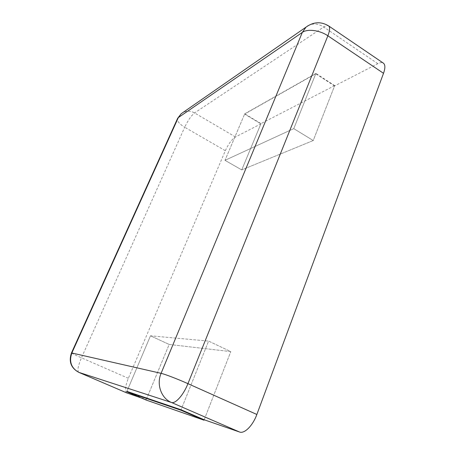<?xml version="1.0" encoding="UTF-8"?>
<svg xmlns="http://www.w3.org/2000/svg" width="455" height="455" viewBox="0 0 455 455"><rect width="100%" height="100%" fill="white"/><g stroke="black" fill="none" stroke-linecap="round" stroke-linejoin="round"><path stroke-width="0.34" stroke-dasharray="2.27 1.71" d="M141.226 397.937L146.209 399.666L126.905 391.368L150.491 335.801L169.169 344.446L150.491 335.801L208.595 341.096L150.491 335.801L126.905 391.368M126.683 392.881C124.715 390.942 125.273 386.073 128.356 378.287L225.333 150.707L184.707 127.235C187.978 120.376 191.265 115.604 194.575 112.931L323.698 27.016C325.871 25.582 327.498 25.207 328.573 25.878M225.333 150.707C228.456 143.945 231.834 139.367 235.468 136.978L260.869 123.897L241.742 169.908L224.992 160.319L293.765 128.634L315.895 73.426L334.681 85.62L313.233 140.538L293.765 128.634L313.233 140.538L241.742 169.908L313.233 140.538L334.556 85.95L377.815 63.672C380.192 62.466 382.035 62.278 383.343 63.12M146.209 399.666L169.169 344.446L230.793 351.618L208.595 341.096L181.067 409.767L208.595 341.096L230.793 351.618L169.169 344.446L146.066 400.013M204.181 419.76L230.793 351.618L204.181 419.76M334.556 85.95L315.764 73.761L244.614 114.097L260.869 123.897M334.681 85.62L260.988 123.618L241.742 169.908L224.992 160.319L244.614 114.097M260.988 123.618L244.733 113.813L224.992 160.319L293.765 128.634L315.764 73.761M315.895 73.426L244.733 113.813M78.652 372.281C77.191 370.507 78.124 365.689 81.462 357.818C74.887 354.928 71.566 353.29 71.481 352.915M128.356 378.287L81.462 357.818L184.707 127.235C179.509 124.073 177.092 121.235 177.461 118.715M235.468 136.978L194.575 112.931C190.6 110.736 186.732 110.588 182.984 112.487M377.815 63.672L323.698 27.016C318.358 23.592 313.216 23.108 308.285 25.56"/><path stroke-width="0.68" d="M383.519 73.312L327.867 35.797C329.926 30.474 330.159 27.169 328.573 25.878L383.343 63.12C385.311 64.656 385.368 68.057 383.519 73.312L256.853 414.477C252.843 425.624 244.415 434.03 239.552 432.017L204.181 419.76L181.067 409.767L126.905 391.368L126.752 391.721L146.066 400.013L204.011 420.192L180.891 410.205L126.752 391.721M141.226 397.937L126.683 392.881M204.011 420.192L204.181 419.76M180.891 410.205L181.067 409.767M239.552 432.017L171.387 402.447L78.8 372.349C71.219 368.089 68.904 361.623 71.862 352.955L178.332 117.589L302.325 32.396L161.087 373.333L71.481 352.915C68.54 361.52 70.957 367.987 78.732 372.321L78.652 372.281M126.86 392.955L78.732 372.321L126.769 392.921M171.387 402.447C161.235 398.347 156.264 384.327 161.087 373.333C164.801 374.124 177.831 379.123 187.932 383.662C183.45 395.076 175.397 404.091 171.387 402.447M256.853 414.477L187.932 383.662L327.867 35.797C319.797 30.189 307.409 28.614 302.325 32.396L306.05 27.118L308.285 25.56M177.461 118.715L181.215 113.716L306.05 27.118C313.484 21.777 320.985 21.362 328.573 25.878M182.984 112.487L181.215 113.716L177.655 118.289L71.481 352.915"/></g></svg>
